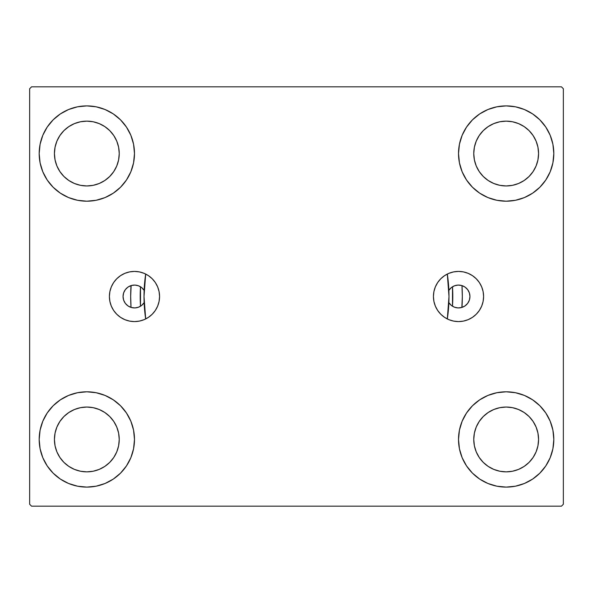 <?xml version="1.0" encoding="UTF-8"?>
<svg xmlns="http://www.w3.org/2000/svg" width="593" height="593" viewBox="0 0 593 593"><rect width="100%" height="100%" fill="white"/><g stroke="black" fill="none" stroke-linecap="round" stroke-linejoin="round"><path stroke-width="0.89" d="M144.136 302.63A11.437 11.437 0 0 1 123.047 296.5L123.633 300.117L125.338 303.364L127.977 305.906L131.29 307.485L134.93 307.93L138.525 307.196L141.705 305.373L144.121 302.652M433.817 292.134L433.431 296.5A25.084 25.084 0 0 1 458.515 271.416A25.084 25.084 0 0 1 483.599 296.5L483.117 301.392L481.694 306.099L479.374 310.435L476.253 314.238L472.451 317.359L468.114 319.671L463.407 321.102L458.515 321.584L453.623 321.102L448.916 319.671L444.58 317.359L440.777 314.238L437.656 310.435L435.344 306.099L433.913 301.392L433.431 296.5L433.913 291.608L435.344 286.901L437.656 282.564L440.777 278.762L444.58 275.641L448.916 273.329L453.623 271.898L458.515 271.416L463.407 271.898L468.114 273.329L472.451 275.641L476.253 278.762L479.374 282.564L481.694 286.901L483.117 291.608L483.599 296.5L483.221 292.141M109.779 300.859L109.401 296.5A25.084 25.084 0 0 1 134.485 271.416A25.084 25.084 0 0 1 159.569 296.5L159.087 301.392L157.656 306.099L155.344 310.435L152.223 314.238L148.42 317.359L144.084 319.671L139.377 321.102L134.485 321.584L129.593 321.102L124.886 319.671L120.549 317.359L116.747 314.238L113.626 310.435L111.306 306.099L109.883 301.392L109.401 296.5L109.883 291.608L111.306 286.901L113.626 282.564L116.747 278.762L120.549 275.641L124.886 273.329L129.593 271.898L134.485 271.416L139.377 271.898L144.084 273.329L148.42 275.641L152.223 278.762L155.344 282.564L157.656 286.901L159.087 291.608L159.569 296.5L159.183 292.134M39.182 439.457A47.655 47.655 0 0 1 86.83 391.803A47.655 47.655 0 0 1 134.485 439.457L133.566 448.753L130.86 457.692L126.45 465.928L120.527 473.147L113.307 479.077L105.065 483.48L96.125 486.193L86.83 487.105L77.535 486.193L68.595 483.48L60.36 479.077L53.14 473.147L47.21 465.928L42.807 457.692L40.094 448.753L39.182 439.457L40.094 430.162L42.807 421.223L47.21 412.98L53.14 405.76L60.36 399.838L68.595 395.427L77.535 392.722L86.83 391.803L96.125 392.722L105.065 395.427L113.307 399.838L120.527 405.76L126.45 412.98L130.86 421.223L133.566 430.162L134.485 439.457A47.655 47.655 0 0 1 86.83 487.105A47.655 47.655 0 0 1 39.182 439.457M458.515 153.543A47.655 47.655 0 0 1 506.17 105.895A47.655 47.655 0 0 1 553.818 153.543L552.906 162.838L550.193 171.777L545.79 180.02L539.86 187.24L532.64 193.162L524.405 197.573L515.465 200.278L506.17 201.197L496.875 200.278L487.935 197.573L479.693 193.162L472.473 187.24L466.55 180.02L462.14 171.777L459.434 162.838L458.515 153.543L459.434 144.247L462.14 135.308L466.55 127.072L472.473 119.853L479.693 113.923L487.935 109.52L496.875 106.807L506.17 105.895L515.465 106.807L524.405 109.52L532.64 113.923L539.86 119.853L545.79 127.072L550.193 135.308L552.906 144.247L553.818 153.543A47.655 47.655 0 0 1 506.17 201.197A47.655 47.655 0 0 1 458.515 153.543M458.515 439.457A47.655 47.655 0 0 1 506.17 391.803A47.655 47.655 0 0 1 553.818 439.457L552.906 448.753L550.193 457.692L545.79 465.928L539.86 473.147L532.64 479.077L524.405 483.48L515.465 486.193L506.17 487.105L496.875 486.193L487.935 483.48L479.693 479.077L472.473 473.147L466.55 465.928L462.14 457.692L459.434 448.753L458.515 439.457L459.434 430.162L462.14 421.223L466.55 412.98L472.473 405.76L479.693 399.838L487.935 395.427L496.875 392.722L506.17 391.803L515.465 392.722L524.405 395.427L532.64 399.838L539.86 405.76L545.79 412.98L550.193 421.223L552.906 430.162L553.818 439.457A47.655 47.655 0 0 1 506.17 487.105A47.655 47.655 0 0 1 458.515 439.457M39.182 153.543A47.655 47.655 0 0 1 86.83 105.895A47.655 47.655 0 0 1 134.485 153.543L133.566 162.838L130.86 171.777L126.45 180.02L120.527 187.24L113.307 193.162L105.065 197.573L96.125 200.278L86.83 201.197L77.535 200.278L68.595 197.573L60.36 193.162L53.14 187.24L47.21 180.02L42.807 171.777L40.094 162.838L39.182 153.543L40.094 144.247L42.807 135.308L47.21 127.072L53.14 119.853L60.36 113.923L68.595 109.52L77.535 106.807L86.83 105.895L96.125 106.807L105.065 109.52L113.307 113.923L120.527 119.853L126.45 127.072L130.86 135.308L133.566 144.247L134.485 153.543A47.655 47.655 0 0 1 86.83 201.197A47.655 47.655 0 0 1 39.182 153.543M131.142 285.567L130.675 296.352L131.031 307.404A165.825 165.825 0 0 1 131.031 285.596A165.825 165.825 0 0 0 131.031 307.404L131.142 307.433M461.858 307.433L462.325 296.648L461.969 285.596A165.825 165.825 0 0 1 461.969 307.404A165.825 165.825 0 0 0 461.969 285.596L461.858 285.567M74.429 183.482L80.507 185.327L74.429 183.482L68.832 180.487L63.918 176.455L59.893 171.547L56.898 165.944L55.053 159.865L54.43 153.543A32.4 32.4 0 0 1 86.83 121.142A32.4 32.4 0 0 1 119.237 153.543A32.4 32.4 0 0 1 86.83 185.95A32.4 32.4 0 0 1 54.43 153.543L55.053 147.22L56.898 141.141L55.053 147.22M493.769 469.389L499.847 471.235L493.769 469.389L488.165 466.394L483.258 462.37L479.226 457.455L476.231 451.859L474.385 445.78L473.763 439.457A32.4 32.4 0 0 1 506.17 407.05A32.4 32.4 0 0 1 538.57 439.457A32.4 32.4 0 0 1 506.17 471.858A32.4 32.4 0 0 1 473.763 439.457L474.385 433.135L476.231 427.056L474.385 433.135M493.769 183.482L499.847 185.327L493.769 183.482L488.165 180.487L483.258 176.455L479.226 171.547L476.231 165.944L474.385 159.865L473.763 153.543A32.4 32.4 0 0 1 506.17 121.142A32.4 32.4 0 0 1 538.57 153.543A32.4 32.4 0 0 1 506.17 185.95A32.4 32.4 0 0 1 473.763 153.543L474.385 147.22L476.231 141.141L474.385 147.22M74.429 469.389L80.507 471.235L74.429 469.389L68.832 466.394L63.918 462.37L59.893 457.455L56.898 451.859L55.053 445.78L54.43 439.457A32.4 32.4 0 0 1 86.83 407.05A32.4 32.4 0 0 1 119.237 439.457A32.4 32.4 0 0 1 86.83 471.858A32.4 32.4 0 0 1 54.43 439.457L55.053 433.135L56.898 427.056L55.053 433.135M452.185 306.025L452.629 306.307M454.616 307.248L455.046 307.396M456.773 307.804L457.462 307.886M459.167 307.915L459.701 307.878M133.299 307.878L133.833 307.915M135.538 307.886L136.227 307.804M137.954 307.396L138.384 307.248M140.371 306.307L140.815 306.025M448.864 302.63A11.437 11.437 0 0 0 465.987 305.158A11.437 11.437 0 0 0 465.987 287.842A11.437 11.437 0 0 0 448.864 290.37L451.295 287.627L454.475 285.804L458.07 285.07L461.71 285.515L465.023 287.094L467.662 289.636L469.367 292.883L469.952 296.5L469.367 300.117L467.662 303.364L465.023 305.906L461.71 307.485L458.07 307.93L454.475 307.196L451.295 305.373L448.864 302.638M450.28 304.439L450.739 304.891M142.261 304.891L142.72 304.439M144.388 307.189L145.048 314.238M447.952 314.238L448.612 307.189M444.972 317.611L447.322 318.945A152.483 152.483 0 0 1 447.322 318.952L448.412 319.464M144.588 319.464L145.678 318.952A152.483 152.483 0 0 1 145.678 318.945L148.028 317.611M561.445 86.83L31.555 86.83L29.65 88.735L29.65 504.265L31.555 506.17L561.445 506.17L563.35 504.265L563.35 88.735L561.445 86.83L31.555 86.83L29.65 88.735L29.65 504.265L31.555 506.17L561.445 506.17L563.35 504.265L563.35 88.735L561.445 86.83M77.535 392.722L86.83 391.803M96.125 486.193L86.83 487.105L77.535 486.193M496.875 106.807L506.17 105.895L515.465 106.807M515.465 200.278L506.17 201.197M506.17 391.803L515.465 392.722M515.465 486.193L506.17 487.105L496.875 486.193M77.535 106.807L86.83 105.895L96.125 106.807M86.83 201.197L77.535 200.278M459.701 285.122L459.167 285.085M457.462 285.114L456.773 285.196M455.046 285.604L454.616 285.752M452.629 286.693L452.185 286.975M140.815 286.975L140.371 286.693M138.384 285.752L137.954 285.604M136.227 285.196L135.538 285.114M133.833 285.085L133.299 285.122M450.739 288.109L450.28 288.561M448.612 285.811L447.952 278.762M145.048 278.762L144.388 285.811M144.136 290.37L141.705 287.627L138.525 285.804L134.93 285.07L131.29 285.515L127.977 287.094L125.338 289.636L123.633 292.883L123.047 296.5A11.437 11.437 0 0 1 144.136 290.37L144.136 290.362M142.72 288.561L142.261 288.109M144.588 273.536L145.678 274.048A152.483 152.483 0 0 1 145.678 274.048L148.028 275.389M448.412 273.536L447.322 274.048A152.483 152.483 0 0 1 447.322 274.055L444.972 275.389M483.221 300.859L483.599 296.5A25.084 25.084 0 0 1 458.515 321.584A25.084 25.084 0 0 1 433.431 296.5L433.817 300.866M434.054 302.059L435.099 305.491M435.432 306.314L437.471 310.146M438.064 311.021L440.28 313.727M441.088 314.542L444.476 317.285M148.524 317.285L151.912 314.542M152.72 313.727L154.936 311.021M155.529 310.146L157.568 306.314M157.901 305.491L158.946 302.059M159.183 300.866L159.569 296.5A25.084 25.084 0 0 1 134.485 321.584A25.084 25.084 0 0 1 109.401 296.5L109.779 292.141M158.946 290.941L157.901 287.509M157.568 286.686L155.529 282.854M154.936 281.979L152.72 279.273M151.912 278.458L148.524 275.715M444.476 275.715L441.088 278.458M440.28 279.273L438.064 281.979M437.471 282.854L435.432 286.686M435.099 287.509L434.054 290.941M116.769 165.944L118.615 159.865L119.237 153.543L118.615 159.865L116.769 165.944L113.774 171.547L109.742 176.455L104.835 180.487L99.231 183.482L93.153 185.327L86.83 185.95L80.507 185.327M99.231 123.611L93.153 121.765L99.231 123.611L104.835 126.606L109.742 130.63L113.774 135.545L116.769 141.141L118.615 147.22L119.237 153.543M536.102 451.859L537.947 445.78L538.57 439.457L537.947 445.78L536.102 451.859L533.107 457.455L529.082 462.37L524.168 466.394L518.571 469.389L512.493 471.235L506.17 471.858L499.847 471.235M518.571 409.518L512.493 407.673L518.571 409.518L524.168 412.513L529.082 416.545L533.107 421.453L536.102 427.056L537.947 433.135L538.57 439.457M536.102 165.944L537.947 159.865L538.57 153.543L537.947 159.865L536.102 165.944L533.107 171.547L529.082 176.455L524.168 180.487L518.571 183.482L512.493 185.327L506.17 185.95L499.847 185.327M518.571 123.611L512.493 121.765L518.571 123.611L524.168 126.606L529.082 130.63L533.107 135.545L536.102 141.141L537.947 147.22L538.57 153.543M116.769 451.859L118.615 445.78L119.237 439.457L118.615 445.78L116.769 451.859L113.774 457.455L109.742 462.37L104.835 466.394L99.231 469.389L93.153 471.235L86.83 471.858L80.507 471.235M99.231 409.518L93.153 407.673L99.231 409.518L104.835 412.513L109.742 416.545L113.774 421.453L116.769 427.056L118.615 433.135L119.237 439.457M42.807 171.777L43.511 173.401M56.898 141.141L59.893 135.545L63.918 130.63L68.832 126.606L74.429 123.611L80.507 121.765L86.83 121.142L93.153 121.765M550.193 421.223L549.489 419.599M476.231 427.056L479.226 421.453L483.258 416.545L488.165 412.513L493.769 409.518L499.847 407.673L506.17 407.05L512.493 407.673M550.193 135.308L549.111 132.884M545.79 127.072L539.86 119.853M524.405 197.573L532.64 193.162M476.231 141.141L479.226 135.545L483.258 130.63L488.165 126.606L493.769 123.611L499.847 121.765L506.17 121.142L512.493 121.765M68.595 395.427L60.36 399.838M42.807 457.692L43.889 460.116M47.21 465.928L53.14 473.147M56.898 427.056L59.893 421.453L63.918 416.545L68.832 412.513L74.429 409.518L80.507 407.673L86.83 407.05L93.153 407.673M143.639 319.857L139.488 321.08M139.674 321.043L135.063 321.576M134.085 321.584L129.808 321.147M129.074 320.991L125.419 319.886M124.597 319.553L120.816 317.529M120.068 317.025L117.117 314.601M116.591 314.082L113.856 310.776M113.307 309.946L111.202 305.832L109.979 301.874M109.979 291.126L111.269 286.997M111.202 287.168L113.307 283.054M113.856 282.224L116.591 278.918M117.117 278.399L120.068 275.975M120.816 275.471L124.597 273.447M125.419 273.114L129.074 272.009M129.808 271.853L134.085 271.416M135.063 271.424L139.674 271.957L143.639 273.143M449.361 319.857L453.512 321.08M453.326 321.043L457.937 321.576M458.915 321.584L463.192 321.147M463.926 320.991L467.58 319.886M468.403 319.553L472.184 317.529M472.932 317.025L475.882 314.601M476.409 314.082L479.144 310.776M479.693 309.946L481.798 305.832L483.021 301.874M483.021 291.126L481.731 286.997M481.798 287.168L479.693 283.054M479.144 282.224L476.409 278.918M475.882 278.399L472.932 275.975M472.184 275.471L468.403 273.447M467.58 273.114L463.926 272.009M463.192 271.853L458.915 271.416M457.937 271.424L453.326 271.957L449.361 273.143M462.755 307.122L461.969 307.404A165.825 165.825 0 0 0 461.969 285.596L462.755 285.878M463.533 286.226L464.393 286.686M465.105 287.153L465.89 287.761M466.506 288.317L467.195 289.058M467.699 289.688L468.285 290.555M468.67 291.237L469.115 292.201M469.374 292.912L469.952 296.5L469.374 300.088M469.115 300.799L468.67 301.763M468.285 302.445L467.699 303.312M467.195 303.942L466.506 304.683M465.89 305.239L465.105 305.847M464.393 306.314L463.533 306.774M130.245 285.878L131.031 285.596A165.825 165.825 0 0 0 131.031 307.404L130.245 307.122M129.467 306.774L128.607 306.314M127.895 305.847L127.11 305.239M126.494 304.683L125.805 303.942M125.301 303.312L124.715 302.445M124.33 301.763L123.885 300.799M123.626 300.088L123.047 296.5L123.626 292.912M123.885 292.201L124.33 291.237M124.715 290.555L125.301 289.688M125.805 289.058L126.494 288.317M127.11 287.761L127.895 287.153M128.607 286.686L129.467 286.226M140.504 306.225A156.3 156.3 0 0 1 140.504 286.775L140.504 306.225M452.496 286.775A156.3 156.3 0 0 1 452.496 306.225L452.496 286.775M448.983 296.5A152.483 152.483 0 0 1 447.322 318.952L448.983 296.5A152.483 152.483 0 0 0 447.322 274.048L448.983 296.5M145.678 318.952A152.483 152.483 0 0 1 145.678 274.048L144.017 296.5L145.678 318.952"/></g></svg>
